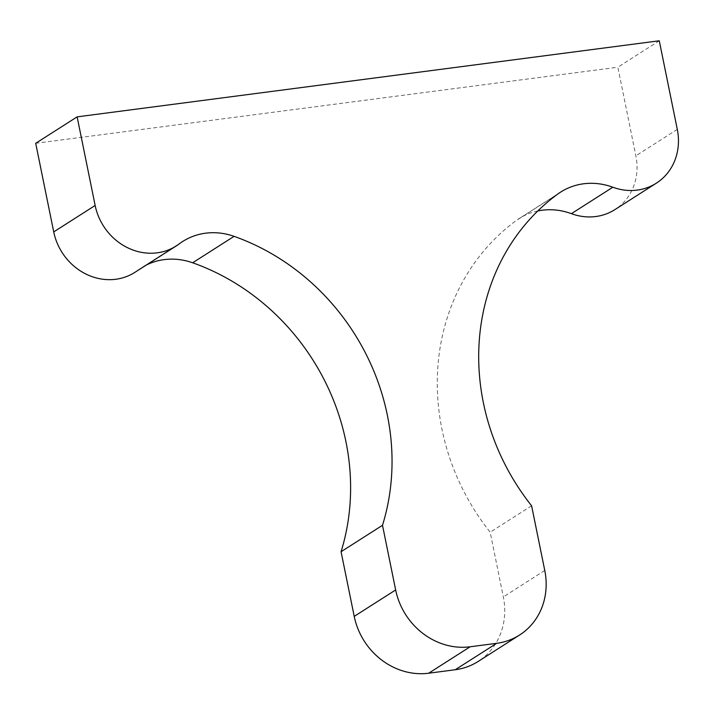 <?xml version="1.0" encoding="UTF-8"?>
<svg xmlns="http://www.w3.org/2000/svg" width="714" height="714" viewBox="0 0 714 714"><rect width="100%" height="100%" fill="white"/><g stroke="black" fill="none" stroke-linecap="round" stroke-linejoin="round"><path stroke-width="0.54" stroke-dasharray="3.57 2.68" d="M537.785 210.969A67.08 60.797 57.5 0 0 519.239 218.511A67.08 60.797 57.5 0 0 516.383 220.465A223.616 202.66 57.5 0 0 441.948 429.15A223.616 202.66 57.5 0 0 490.179 532.233L503.334 596.904A67.08 60.797 -122.5 0 1 478.148 661.459M659.272 40.787L617.842 67.214L635.871 155.822A55.906 50.667 -122.5 0 1 614.879 209.621M35.7 143.3L617.842 67.214M146.29 265.064A67.08 60.797 57.5 0 0 141.274 267.911A67.08 60.797 57.5 0 0 137.775 270.338A55.906 50.667 -122.5 0 1 134.866 272.355M531.609 505.798L490.179 532.233M557.804 194.038L516.383 220.465M677.3 129.395L635.871 155.822M179.205 243.902L137.775 270.338M544.764 570.468L503.334 596.904M182.704 241.475L141.274 267.911M560.668 192.075L519.239 218.511"/><path stroke-width="1.07" d="M77.13 116.864L659.272 40.787L677.3 129.395A55.906 50.667 -122.5 0 1 656.309 183.195A55.906 50.667 -122.5 0 1 612.835 187.229A67.08 60.797 57.5 0 0 560.668 192.075A67.08 60.797 57.5 0 0 557.804 194.038A223.616 202.66 57.5 0 0 483.369 402.714A223.616 202.66 57.5 0 0 531.609 505.798L544.764 570.468A67.08 60.797 -122.5 0 1 519.569 635.032A67.08 60.797 -122.5 0 1 496.676 643.314L470.124 646.786A67.08 60.797 -122.5 0 1 395.654 589.951L382.499 525.29A223.616 202.66 57.5 0 0 234.076 236.343A67.08 60.797 57.5 0 0 182.704 241.475A67.08 60.797 57.5 0 0 179.205 243.902A55.906 50.667 -122.5 0 1 176.287 245.919A55.906 50.667 -122.5 0 1 95.149 205.471L77.13 116.864L35.7 143.3L53.728 231.907A55.906 50.667 -122.5 0 0 134.866 272.355L176.287 245.919M382.499 525.29L341.069 551.717A223.616 202.66 57.5 0 0 192.655 262.779A67.08 60.797 57.5 0 0 146.29 265.064M519.569 635.032L478.148 661.459A67.08 60.797 -122.5 0 1 455.246 669.741L428.695 673.213A67.08 60.797 -122.5 0 1 354.224 616.387L341.069 551.717M656.309 183.195L614.879 209.621A55.906 50.667 -122.5 0 1 571.405 213.665A67.08 60.797 57.5 0 0 537.785 210.969M95.149 205.471L53.728 231.907M234.076 236.343L192.655 262.779M395.654 589.951L354.224 616.387M470.124 646.786L428.695 673.213M496.676 643.314L455.246 669.741M612.835 187.229L571.405 213.665"/></g></svg>
